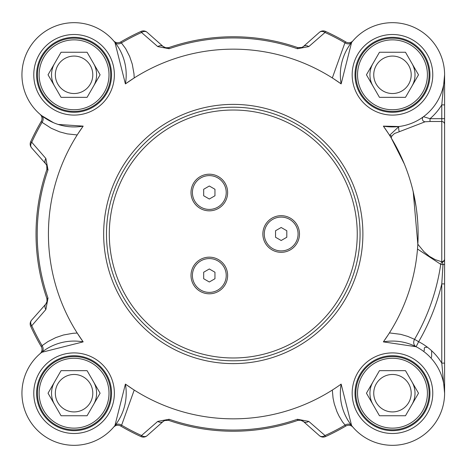<?xml version="1.0" encoding="UTF-8"?>
<svg xmlns="http://www.w3.org/2000/svg" width="468" height="468" viewBox="0 0 468 468"><rect width="100%" height="100%" fill="white"/><g stroke="black" fill="none" stroke-linecap="round" stroke-linejoin="round"><path stroke-width="0.7" d="M87.083 370.662L100.099 393.202L87.083 415.742L61.056 415.742L48.04 393.202L61.056 370.662L87.083 370.662M55.341 393.202A18.732 18.732 0 0 0 83.433 409.418A18.732 18.732 0 0 0 83.433 376.98A18.732 18.732 0 0 0 55.341 393.202M96.613 393.202A22.54 22.54 0 0 0 93.594 381.929A22.54 22.54 0 0 1 93.594 404.469A22.54 22.54 0 0 0 96.613 393.202M54.551 404.469A22.54 22.54 0 0 1 54.551 381.929A22.54 22.54 0 0 0 54.551 404.469A22.54 22.54 0 0 1 52.299 399.034M110.7 393.202A36.633 36.633 0 0 0 74.073 356.569A36.633 36.633 0 0 0 37.44 393.202A36.633 36.633 0 0 0 74.073 429.829A36.633 36.633 0 0 0 110.7 393.202M109.009 393.202A34.942 34.942 0 0 1 56.599 423.458A34.942 34.942 0 0 1 56.599 362.94A34.942 34.942 0 0 1 109.009 393.202M87.083 52.258L100.099 74.798L87.083 97.338L61.056 97.338L48.04 74.798L61.056 52.258L87.083 52.258M55.341 74.798A18.732 18.732 0 0 0 83.433 91.02A18.732 18.732 0 0 0 83.433 58.582A18.732 18.732 0 0 0 55.341 74.798M96.613 74.798A22.54 22.54 0 0 0 93.594 63.531A22.54 22.54 0 0 1 93.594 86.071A22.54 22.54 0 0 0 96.613 74.798M54.551 63.531A22.54 22.54 0 0 0 54.551 86.071A22.54 22.54 0 0 1 54.551 63.531A22.54 22.54 0 0 0 52.299 68.966M110.7 74.798A36.633 36.633 0 0 0 74.073 38.171A36.633 36.633 0 0 0 37.44 74.798A36.633 36.633 0 0 0 74.073 111.431A36.633 36.633 0 0 0 110.7 74.798M109.009 74.798A34.942 34.942 0 0 1 56.599 105.06A34.942 34.942 0 0 1 56.599 44.542A34.942 34.942 0 0 1 109.009 74.798M405.487 52.258L418.503 74.798L405.487 97.338L379.46 97.338L366.444 74.798L379.46 52.258L405.487 52.258M373.745 74.798A18.732 18.732 0 0 0 401.836 91.02A18.732 18.732 0 0 0 401.836 58.582A18.732 18.732 0 0 0 373.745 74.798M415.017 74.798A22.54 22.54 0 0 0 411.992 63.531A22.54 22.54 0 0 1 411.992 86.071A22.54 22.54 0 0 0 415.017 74.798M372.949 86.071A22.54 22.54 0 0 1 372.949 63.531A22.54 22.54 0 0 0 372.949 86.071A22.54 22.54 0 0 1 370.697 80.636M429.103 74.798A36.633 36.633 0 0 0 392.471 38.171A36.633 36.633 0 0 0 355.844 74.798A36.633 36.633 0 0 0 392.471 111.431A36.633 36.633 0 0 0 429.103 74.798M427.413 74.798A34.942 34.942 0 0 1 375.003 105.06A34.942 34.942 0 0 1 375.003 44.542A34.942 34.942 0 0 1 427.413 74.798M405.487 370.662L418.503 393.202L405.487 415.742L379.46 415.742L366.444 393.202L379.46 370.662L405.487 370.662M373.745 393.202A18.732 18.732 0 0 0 401.836 409.418A18.732 18.732 0 0 0 401.836 376.98A18.732 18.732 0 0 0 373.745 393.202M415.017 393.202A22.54 22.54 0 0 0 411.992 381.929A22.54 22.54 0 0 1 411.992 404.469A22.54 22.54 0 0 0 415.017 393.202M372.949 381.929A22.54 22.54 0 0 0 372.949 404.469A22.54 22.54 0 0 1 372.949 381.929A22.54 22.54 0 0 0 370.697 387.364M429.103 393.202A36.633 36.633 0 0 0 392.471 356.569A36.633 36.633 0 0 0 355.844 393.202A36.633 36.633 0 0 0 392.471 429.829A36.633 36.633 0 0 0 429.103 393.202M427.413 393.202A34.942 34.942 0 0 1 375.003 423.458A34.942 34.942 0 0 1 375.003 362.94A34.942 34.942 0 0 1 427.413 393.202M191.008 275.482A18.316 18.316 0 0 1 209.319 257.166A18.316 18.316 0 0 1 227.635 275.482A18.316 18.316 0 0 1 209.319 293.799A18.316 18.316 0 0 1 191.008 275.482M262.858 234A18.316 18.316 0 0 1 281.174 215.684A18.316 18.316 0 0 1 299.485 234A18.316 18.316 0 0 1 281.174 252.316A18.316 18.316 0 0 1 262.858 234M191.008 192.518A18.316 18.316 0 0 1 209.319 174.201A18.316 18.316 0 0 1 227.635 192.518A18.316 18.316 0 0 1 209.319 210.834A18.316 18.316 0 0 1 191.008 192.518M354.996 393.202A37.475 37.475 0 0 0 392.471 430.677A37.475 37.475 0 0 0 429.946 393.202A37.475 37.475 0 0 1 392.471 430.677A37.475 37.475 0 0 1 354.996 393.202A37.475 37.475 0 0 1 392.471 355.727A37.475 37.475 0 0 1 429.946 393.202A37.475 37.475 0 0 1 392.471 430.677A37.475 37.475 0 0 1 354.996 393.202A37.475 37.475 0 0 1 392.471 355.727A37.475 37.475 0 0 1 429.946 393.202M36.598 393.202A37.475 37.475 0 0 0 74.073 430.677A37.475 37.475 0 0 0 111.548 393.202A37.475 37.475 0 0 1 74.073 430.677A37.475 37.475 0 0 1 36.598 393.202A37.475 37.475 0 0 1 74.073 355.727A37.475 37.475 0 0 1 111.548 393.202A37.475 37.475 0 0 1 74.073 430.677A37.475 37.475 0 0 1 36.598 393.202A37.475 37.475 0 0 1 74.073 355.727A37.475 37.475 0 0 1 111.548 393.202M111.548 74.798A37.475 37.475 0 0 0 74.073 37.323A37.475 37.475 0 0 0 36.598 74.798A37.475 37.475 0 0 1 74.073 37.323A37.475 37.475 0 0 1 111.548 74.798A37.475 37.475 0 0 1 74.073 112.273A37.475 37.475 0 0 1 36.598 74.798A37.475 37.475 0 0 1 74.073 37.323A37.475 37.475 0 0 1 111.548 74.798A37.475 37.475 0 0 1 74.073 112.273A37.475 37.475 0 0 1 36.598 74.798M429.946 74.798A37.475 37.475 0 0 0 392.471 37.323A37.475 37.475 0 0 0 354.996 74.798A37.475 37.475 0 0 1 392.471 37.323A37.475 37.475 0 0 1 429.946 74.798A37.475 37.475 0 0 1 392.471 112.273A37.475 37.475 0 0 1 354.996 74.798A37.475 37.475 0 0 1 392.471 37.323A37.475 37.475 0 0 1 429.946 74.798A37.475 37.475 0 0 1 392.471 112.273A37.475 37.475 0 0 1 354.996 74.798M444.6 392.64L444.6 363.115L441.78 363.115L444.6 393.202L444.6 283.9L441.78 283.9L441.78 363.115A57.763 57.763 0 0 0 418.649 341.71L416.099 346.735A5.634 4.733 116.9 0 1 414.554 339.335L407.821 336.416L400.672 334.327L389.423 332.912M444.6 283.9L444.6 264.402L442.997 264.578L441.78 283.9A214.397 214.397 0 0 1 418.649 341.71L414.554 339.329A209.664 209.664 0 0 0 440.733 264.326L442.997 264.578L442.43 262.004A2.82 2.732 180 0 0 444.6 259.342L444.6 104.885L441.78 104.885L441.78 261.647A2.82 2.796 0 0 0 444.6 258.851M444.6 264.402L444.6 259.342M444.6 74.857L444.6 104.885L444.6 74.798L441.78 104.885A57.763 57.763 0 0 1 430.022 118.691L423.487 116.696A2.82 2.767 -126.5 0 0 425.16 121.762L430.022 121.499L430.022 118.691L444.6 118.691L444.6 142.845M412.899 190.394L416.128 206.961L413.215 191.734L417.83 244.214L424.002 251.761L429.384 256.335L435.304 259.664L442.43 262.01M389.429 135.094L389.826 135.082A2.82 2.176 -160.5 0 0 391.833 136.042L394.442 133.538L399.309 131.719A2.82 0.562 82.9 0 1 398.677 128.606A2.82 0.562 82.9 0 1 398.958 126.524L389.832 135.076M423.487 116.696L422.499 117.409M399.309 131.719L425.16 121.762M333.783 78.876L341.143 83.901A52.129 52.129 0 0 1 389.423 22.762A52.129 52.129 0 0 1 444.512 77.846A52.129 52.129 0 0 1 383.368 126.126L388.51 133.667M398.958 126.524L383.368 126.126A184.842 184.842 0 0 1 383.368 341.874A52.129 52.129 0 0 1 444.512 390.154A52.129 52.129 0 0 1 389.423 445.238A52.129 52.129 0 0 1 341.143 384.099L338.346 386.071M78.144 133.485L83.169 126.126A52.129 52.129 0 0 1 22.031 77.846A52.129 52.129 0 0 1 77.121 22.762A52.129 52.129 0 0 1 125.401 83.901L134.217 77.94L133.971 73.71L132.28 64.192L129.654 56.476L125.67 48.649L120.691 41.968A5.634 5.634 0 0 1 113.619 40.839L113.619 40.839A5.634 5.634 0 0 1 113.572 40.786L114.947 42.448L125.401 83.901A184.842 184.842 0 0 1 341.143 83.901L351.597 42.448L352.925 40.839A5.634 5.634 0 0 0 352.971 40.786A5.634 5.634 0 0 1 352.925 40.839L352.925 40.839A5.634 5.634 0 0 1 345.852 41.968L344.934 42.799L332.327 77.934M106.476 234A126.799 126.799 0 0 0 233.269 360.799A126.799 126.799 0 0 0 360.067 234A126.799 126.799 0 0 0 233.269 107.201A126.799 126.799 0 0 0 106.476 234M335.34 388.107L332.327 390.06L333.04 397.999L334.263 403.808L336.89 411.524L338.914 415.859L342.418 421.756L345.852 426.032A5.634 5.634 0 0 1 352.925 427.161L352.971 427.214A5.634 5.634 0 0 0 352.925 427.161L352.62 426.804M352.907 427.144A5.634 5.634 0 0 1 352.971 427.214L351.597 425.552L341.143 384.099A184.842 184.842 0 0 1 125.401 384.099L114.947 425.552A5.634 4.44 -141.6 0 1 121.61 425.201L134.217 390.066M113.923 426.804L113.619 427.161A5.634 5.634 0 0 0 113.572 427.214L113.619 427.161A5.634 5.634 0 0 1 120.691 426.032A222.598 222.598 0 0 0 141.043 436.591A5.634 5.634 0 0 0 147.11 435.685L163.156 421.487L164.631 420.539L168.737 420.381A197.239 197.239 0 0 0 297.806 420.381L300.456 420.135L303.387 421.487A5.634 4.259 131.5 0 0 308.786 421.399L325.014 435.521A5.634 4.3 131.5 0 1 319.433 435.685A5.634 5.634 0 0 0 325.5 436.591L325.014 435.521A221.422 221.422 0 0 0 344.934 425.201A5.634 4.44 141.6 0 1 351.597 425.552M325.5 436.591A222.598 222.598 0 0 0 345.852 426.032M308.786 421.399L297.42 419.269A196.063 196.063 0 0 1 169.124 419.269L157.757 421.399L141.529 435.521L141.043 436.591M165.239 420.322A5.634 5.634 0 0 0 163.156 421.487A5.634 4.259 -131.5 0 1 157.757 421.399M147.11 435.685A5.634 4.3 -131.5 0 1 141.529 435.521A221.422 221.422 0 0 1 121.61 425.201L120.691 426.032M114.947 425.552L113.572 427.214A5.634 5.634 0 0 1 113.625 427.155M302.72 420.978A5.634 5.634 0 0 1 303.387 421.487L319.433 435.685M41.716 352.328L40.055 353.703A5.634 5.634 0 0 0 40.131 353.638L40.108 353.656A5.634 5.634 0 0 0 41.242 346.577L42.067 345.659A5.634 4.44 -128.4 0 1 41.716 352.328L83.169 341.874L77.208 333.052L72.985 333.298L63.467 334.994L55.745 337.615L47.923 341.605L42.067 345.659A221.422 221.422 0 0 1 31.754 325.74A5.634 4.3 -138.5 0 1 31.584 320.165A5.634 5.634 0 0 0 30.677 326.231A222.598 222.598 0 0 0 41.242 346.577M40.055 353.703A5.634 5.634 0 0 0 40.113 353.65L40.464 353.352M30.677 326.231L31.754 325.74L45.87 309.512A5.634 4.259 -138.5 0 1 45.782 304.112L31.584 320.165M40.464 114.648L40.113 114.35A5.634 5.634 0 0 0 40.055 114.297L40.108 114.344A5.634 5.634 0 0 1 41.242 121.423A222.598 222.598 0 0 0 30.677 141.769A5.634 5.634 0 0 0 31.584 147.835L45.782 163.888L46.73 165.362L46.888 169.463A197.239 197.239 0 0 0 46.888 298.537L47.139 301.187L45.782 304.112A5.634 5.634 0 0 0 46.291 303.445M45.87 309.512L48.005 298.151A196.063 196.063 0 0 1 48.005 169.849L45.87 158.488L31.754 142.26L30.677 141.769M46.952 165.97A5.634 5.634 0 0 0 45.782 163.888A5.634 4.259 -41.5 0 1 45.87 158.488M31.584 147.835A5.634 4.3 -41.5 0 1 31.754 142.26A221.422 221.422 0 0 1 42.067 122.341L51.228 128.261L59.629 131.853L67.246 133.877L77.208 134.948M41.242 121.423L42.067 122.341A5.634 4.44 -51.6 0 0 41.716 115.672L40.055 114.297A5.634 5.634 0 0 1 40.113 114.35L40.113 114.35M132.76 389.124L125.401 384.099A52.129 52.129 0 0 1 77.121 445.238A52.129 52.129 0 0 1 22.031 390.154A52.129 52.129 0 0 1 83.169 341.874A184.842 184.842 0 0 1 83.169 126.126L58.207 124.453M53.58 122.733L41.716 115.672M113.636 40.856A5.634 5.634 0 0 1 113.572 40.786L113.923 41.196M345.852 41.968A222.598 222.598 0 0 0 325.5 31.409A5.634 5.634 0 0 0 319.433 32.315L303.387 46.513L301.913 47.461L297.806 47.619A197.239 197.239 0 0 0 168.737 47.619L166.081 47.865L163.156 46.513A5.634 4.259 -48.5 0 0 157.757 46.601L141.529 32.479A5.634 4.3 -48.5 0 1 147.11 32.315A5.634 5.634 0 0 0 141.043 31.409L141.529 32.479A221.422 221.422 0 0 0 121.61 42.799A5.634 4.44 -38.4 0 1 114.947 42.448M141.043 31.409A222.598 222.598 0 0 0 120.691 41.968M157.757 46.601L169.124 48.73A196.063 196.063 0 0 1 297.42 48.73L308.786 46.601L325.014 32.479L325.5 31.409M301.304 47.677A5.634 5.634 0 0 0 303.387 46.513A5.634 4.259 48.5 0 1 308.786 46.601M319.433 32.315A5.634 4.3 48.5 0 1 325.014 32.479A221.422 221.422 0 0 1 344.934 42.799A5.634 4.44 38.4 0 0 351.597 42.448M163.156 46.513L147.11 32.315L163.156 46.513A5.634 5.634 0 0 0 163.823 47.022M444.6 240.622L444.6 283.561M417.591 220.071L416.614 210.512M264.268 234A16.906 16.906 0 0 1 281.174 217.094A16.906 16.906 0 0 1 298.081 234A16.906 16.906 0 0 1 281.174 250.906A16.906 16.906 0 0 1 264.268 234M281.174 240.505L275.535 237.253L275.535 230.747L281.174 227.495L286.808 230.747L286.808 237.253L281.174 240.505M192.412 275.482A16.906 16.906 0 0 1 209.319 258.576A16.906 16.906 0 0 1 226.225 275.482A16.906 16.906 0 0 1 209.319 292.389A16.906 16.906 0 0 1 192.412 275.482M209.319 281.993L203.685 278.735L203.685 272.23L209.319 268.977L214.958 272.23L214.958 278.735L209.319 281.993M192.412 192.518A16.906 16.906 0 0 1 209.319 175.611A16.906 16.906 0 0 1 226.225 192.518A16.906 16.906 0 0 1 209.319 209.424A16.906 16.906 0 0 1 192.412 192.518M209.319 199.023L203.685 195.77L203.685 189.265L209.319 186.007L214.958 189.265L214.958 195.77L209.319 199.023M388.539 334.298L383.368 341.874L416.099 346.735M389.826 135.076L390.037 136.059M417.83 244.214L417.503 249.029L440.733 264.326A2.82 2.369 98.5 0 1 442.43 262.004M390.511 136.826L391.207 137.961A54.645 29.326 -120.3 0 1 391.833 136.042M391.207 137.961L404.329 163.958M48.005 169.849L46.888 169.463A5.634 5.634 0 0 0 46.899 169.428M169.124 419.269L168.737 420.381A5.634 5.634 0 0 0 168.702 420.369L168.585 420.334M297.42 48.73L297.806 47.619A5.634 5.634 0 0 0 297.841 47.631M301.913 47.461L297.958 47.666M301.047 47.748L302.708 47.028M165.508 47.754L168.696 47.631M46.73 165.362L46.888 169.463L47.11 166.655M46.94 298.683L47.022 301.772L46.905 298.578M165.496 420.252L163.835 420.972M301.035 420.246L297.853 420.369M430.946 358.026A2.82 2.82 0 0 0 431.636 356.177L431.636 350.743M427.5 347.274L425.441 347.274A1.129 1.129 0 0 0 424.312 348.397L424.312 350.087A1.129 1.129 0 0 1 423.353 351.205M444.6 124.312A2.82 2.808 180 0 0 441.78 121.499L430.022 121.499M357.254 234A123.979 123.979 0 0 1 233.269 357.979A123.979 123.979 0 0 1 109.29 234A123.979 123.979 0 0 1 233.269 110.021A123.979 123.979 0 0 1 357.254 234M362.887 234A129.613 129.613 0 0 0 233.269 104.387A129.613 129.613 0 0 0 103.656 234A129.613 129.613 0 0 0 233.269 363.613A129.613 129.613 0 0 0 362.887 234M114.362 74.798A40.295 40.295 0 0 0 53.925 39.903A40.295 40.295 0 0 0 53.925 109.693A40.295 40.295 0 0 0 114.362 74.798M432.765 74.798A40.295 40.295 0 0 0 372.323 39.903A40.295 40.295 0 0 0 372.323 109.693A40.295 40.295 0 0 0 432.765 74.798M432.765 393.202A40.295 40.295 0 0 0 372.323 358.307A40.295 40.295 0 0 0 372.323 428.097A40.295 40.295 0 0 0 432.765 393.202M114.362 393.202A40.295 40.295 0 0 0 53.925 358.307A40.295 40.295 0 0 0 53.925 428.097A40.295 40.295 0 0 0 114.362 393.202M300.456 420.135L297.806 420.381L297.42 419.269M47.139 301.187L46.888 298.537L48.005 298.151M166.081 47.865L168.737 47.619L169.124 48.73M164.631 420.539L168.737 420.381M352.62 41.196L352.925 40.839M168.585 47.666L165.502 47.748M47.087 166.544L46.935 169.328M297.958 420.334L301.041 420.252"/></g></svg>

